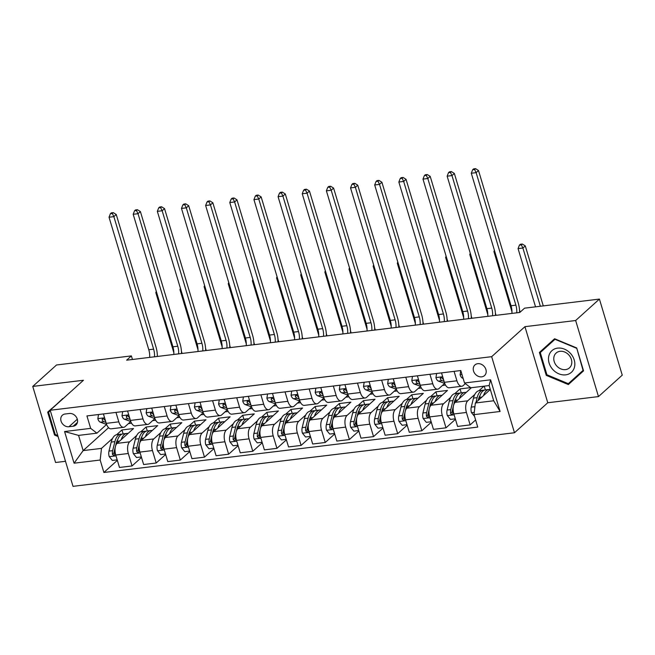 <?xml version="1.0" encoding="UTF-8"?>
<svg xmlns="http://www.w3.org/2000/svg" width="655" height="655" viewBox="0 0 655 655"><rect width="100%" height="100%" fill="white"/><g stroke="black" fill="none" stroke-linecap="round" stroke-linejoin="round"><path stroke-width="0.98" d="M477.749 363.689A7.164 5.879 -132 0 0 474.924 364.95A7.164 5.879 -132 0 0 474.261 372.695A7.164 5.879 -132 0 0 481.703 376.846A7.164 5.879 -132 0 0 484.528 375.593A7.164 5.879 -132 0 0 485.183 367.84A7.164 5.879 -132 0 0 477.749 363.689M598.482 396.586L575.655 320.516L524.942 326.673L547.768 402.743L598.482 396.586L622.25 375.151L599.423 299.081L524.557 308.169L519.808 312.451L126.636 360.185L131.385 355.902L56.518 364.991L32.75 386.417L55.577 462.495L65.5 461.292M547.768 402.743L514.486 432.75L73.016 486.346L50.189 410.267L491.668 356.672L514.486 432.75M68.947 426.741L73.204 426.225A6.943 5.699 -132 0 0 75.939 425.013A6.943 5.699 -132 0 0 76.578 417.505A6.943 5.699 -132 0 0 69.373 413.477L65.123 414.001A6.943 5.699 -132 0 0 62.389 415.213A6.943 5.699 -132 0 0 61.75 422.721A6.943 5.699 -132 0 0 68.947 426.741L77.306 419.216M100.166 460.031L74.081 463.2L64.583 431.539L90.66 428.37L96.932 433.168L78.575 435.395L83.144 450.607L101.5 448.38L100.166 460.031L103.891 472.476L477.749 427.085L474.015 414.648L475.35 402.997L493.706 400.77L489.146 385.549L470.789 387.776L464.518 382.987L490.603 379.818L500.101 411.479L474.015 414.648M464.518 382.987L460.784 370.542L86.935 415.933L90.66 428.37M575.655 320.516L599.423 299.081M524.942 326.673L491.668 356.672M50.189 410.267L83.463 380.26L32.75 386.417M132.457 359.48L131.385 355.902M108.566 427.69L83.144 450.607L74.081 463.2M96.932 433.168L106.618 424.432M454.087 371.36L456.92 380.792A8.957 4.438 83.1 0 0 461.8 386.253A8.957 4.438 83.1 0 0 463.191 385.582L465.361 383.625M429.934 374.292L432.767 383.724A8.957 4.438 83.1 0 0 437.646 389.185A8.957 4.438 83.1 0 0 439.038 388.521L444.729 383.388M405.789 377.223L408.614 386.655A8.957 4.438 83.1 0 0 413.502 392.124A8.957 4.438 83.1 0 0 414.885 391.453L420.575 386.319M381.636 380.154L384.469 389.586A8.957 4.438 83.1 0 0 389.348 395.055A8.957 4.438 83.1 0 0 390.732 394.384L396.422 389.25M357.483 383.085L360.315 392.517A8.957 4.438 83.1 0 0 365.195 397.986A8.957 4.438 83.1 0 0 366.587 397.315L372.269 392.181M333.338 386.016L336.162 395.448A8.957 4.438 83.1 0 0 341.05 400.917A8.957 4.438 83.1 0 0 342.434 400.246L348.124 395.121M309.185 388.947L312.009 398.379A8.957 4.438 83.1 0 0 316.897 403.848A8.957 4.438 83.1 0 0 318.281 403.177L323.971 398.052M285.031 391.878L287.864 401.319A8.957 4.438 83.1 0 0 292.744 406.78A8.957 4.438 83.1 0 0 294.136 406.108L299.818 400.983M260.878 394.818L263.711 404.25A8.957 4.438 83.1 0 0 268.591 409.711A8.957 4.438 83.1 0 0 269.983 409.039L275.673 403.914M236.733 397.749L239.558 407.181A8.957 4.438 83.1 0 0 244.446 412.642A8.957 4.438 83.1 0 0 245.83 411.97L251.52 406.845M212.58 400.68L215.413 410.112A8.957 4.438 83.1 0 0 220.293 415.573A8.957 4.438 83.1 0 0 221.685 414.902L227.367 409.776M188.427 403.611L191.26 413.043A8.957 4.438 83.1 0 0 196.14 418.504A8.957 4.438 83.1 0 0 197.532 417.841L203.214 412.707M164.282 406.542L167.107 415.974A8.957 4.438 83.1 0 0 171.995 421.435A8.957 4.438 83.1 0 0 173.378 420.772L179.069 415.638M140.129 409.473L142.962 418.905A8.957 4.438 83.1 0 0 147.842 424.375A8.957 4.438 83.1 0 0 149.225 423.703L154.916 418.57M115.976 412.404L118.809 421.836A8.957 4.438 83.1 0 0 123.689 427.306A8.957 4.438 83.1 0 0 125.08 426.634L130.763 421.501M123.124 433.888L121.936 429.95L116.68 434.691M112.57 438.392L101.5 448.38M121.936 429.95L133.53 428.542L117.081 443.369A8.957 4.438 83.1 0 0 115.747 455.029L119.48 467.465L132.04 465.942L141.496 457.411M147.269 430.957L146.09 427.019L140.833 431.76M136.723 435.46L129.641 441.847A8.957 4.438 83.1 0 0 128.306 453.497L132.04 465.942M146.09 427.019L157.683 425.611L141.234 440.438A8.957 4.438 83.1 0 0 139.9 452.089L143.633 464.534L156.193 463.011L165.649 454.48M171.422 428.026L170.243 424.088L164.978 428.828M160.876 432.529L153.794 438.916A8.957 4.438 83.1 0 0 152.459 450.566L156.193 463.011M170.243 424.088L181.836 422.68L165.387 437.507A8.957 4.438 83.1 0 0 164.053 449.158L167.778 461.603L180.338 460.072L189.794 451.549M195.575 425.095L194.388 421.149L189.131 425.897M185.021 429.598L177.947 435.984A8.957 4.438 83.1 0 0 176.604 447.635L180.338 460.072M194.388 421.149L205.981 419.749L189.532 434.576A8.957 4.438 83.1 0 0 188.198 446.227L191.931 458.672L204.491 457.141L213.948 448.618M219.728 422.164L218.541 418.217L213.284 422.966M209.174 426.667L202.092 433.053A8.957 4.438 83.1 0 0 200.757 444.704L204.491 457.141M218.541 418.217L230.134 416.809L213.686 431.645A8.957 4.438 83.1 0 0 212.351 443.296L216.085 455.733L228.644 454.21L238.101 445.687M243.873 419.225L242.694 415.286L237.438 420.027M233.327 423.736L226.245 430.122A8.957 4.438 83.1 0 0 224.911 441.773L228.644 454.21M242.694 415.286L254.287 413.878L237.839 428.714A8.957 4.438 83.1 0 0 236.504 440.365L240.238 452.801L252.789 451.279L262.246 442.755M268.026 416.293L266.847 412.355L261.582 417.096M257.472 420.805L250.398 427.191A8.957 4.438 83.1 0 0 249.064 438.842L252.789 451.279M266.847 412.355L278.432 410.947L261.992 425.783A8.957 4.438 83.1 0 0 260.649 437.434L264.383 449.87L276.942 448.348L286.399 439.824M292.179 413.362L290.992 409.424L285.736 414.165M281.625 417.874L274.543 424.26A8.957 4.438 83.1 0 0 273.209 435.911L276.942 448.348M290.992 409.424L302.585 408.016L286.137 422.852A8.957 4.438 83.1 0 0 284.802 434.502L288.536 446.939L301.095 445.416L310.552 436.893M316.324 410.431L315.145 406.493L309.889 411.234M305.779 414.942L298.696 421.321A8.957 4.438 83.1 0 0 297.362 432.98L301.095 445.416M315.145 406.493L326.739 405.085L310.29 419.921A8.957 4.438 83.1 0 0 308.955 431.571L312.689 444.008L325.248 442.485L334.697 433.954M340.477 407.5L339.298 403.562L334.034 408.302M329.932 412.011L322.849 418.389A8.957 4.438 83.1 0 0 321.515 430.048L325.248 442.485M339.298 403.562L350.892 402.154L334.443 416.981A8.957 4.438 83.1 0 0 333.108 428.64L336.834 441.077L349.393 439.554L358.85 431.023M364.63 404.569L363.443 400.631L358.187 405.371M354.077 409.072L347.003 415.458A8.957 4.438 83.1 0 0 345.66 427.117L349.393 439.554M363.443 400.631L375.037 399.223L358.588 414.05A8.957 4.438 83.1 0 0 357.253 425.709L360.987 438.146L373.546 436.623L383.003 428.092M388.783 401.638L387.596 397.7L382.34 402.44M378.23 406.141L371.148 412.527A8.957 4.438 83.1 0 0 369.813 424.178L373.546 436.623M387.596 397.7L399.19 396.291L382.741 411.119A8.957 4.438 83.1 0 0 381.406 422.778L385.14 435.215L397.7 433.692L407.156 425.16M412.928 398.707L411.749 394.769L406.485 399.509M402.383 403.21L395.301 409.596A8.957 4.438 83.1 0 0 393.966 421.247L397.7 433.692M411.749 394.769L423.343 393.36L406.894 408.188A8.957 4.438 83.1 0 0 405.56 419.839L409.293 432.284L421.845 430.761L431.301 422.229M437.082 395.776L435.902 391.829L430.638 396.578M426.528 400.279L419.454 406.665A8.957 4.438 83.1 0 0 418.119 418.316L421.845 430.761M435.902 391.829L447.488 390.429L431.047 405.257A8.957 4.438 83.1 0 0 429.705 416.907L433.438 429.352L445.998 427.821L455.454 419.298M461.235 392.844L460.047 388.898L454.791 393.647M450.681 397.348L443.599 403.734A8.957 4.438 83.1 0 0 442.264 415.385L445.998 427.821M460.047 388.898L470.585 387.621M471.412 387.703L455.192 402.326A8.957 4.438 83.1 0 0 453.858 413.976L457.591 426.421L470.151 424.89L475.612 419.97M483.971 386.18L478.944 390.716M474.834 394.416L467.752 400.803A8.957 4.438 83.1 0 0 466.417 412.453L470.151 424.89M490.325 389.496L475.35 402.997M128.445 423.597L131.573 423.212M152.599 420.657L155.726 420.281M176.752 417.726L179.871 417.35M200.897 414.795L204.024 414.418M225.05 411.864L228.177 411.487M249.203 408.933L252.331 408.556M273.356 406.002L276.476 405.625M297.501 403.071L300.629 402.694M321.654 400.139L324.782 399.763M345.807 397.208L348.927 396.824M369.952 394.277L373.08 393.892M394.105 391.346L397.233 390.961M418.258 388.407L421.386 388.03M442.412 385.476L445.531 385.099M103.416 413.927L106.249 423.359A8.957 4.438 83.1 0 0 111.129 428.828L123.689 427.306M103.891 472.476L117.343 460.342M127.569 410.996L130.402 420.428A8.957 4.438 83.1 0 0 135.282 425.897L147.842 424.375M151.723 408.065L154.547 417.497A8.957 4.438 83.1 0 0 159.435 422.966L171.995 421.435M175.868 405.134L178.7 414.566A8.957 4.438 83.1 0 0 183.58 420.035L196.14 418.504M200.021 402.203L202.853 411.635A8.957 4.438 83.1 0 0 207.733 417.096L220.293 415.573M224.174 399.272L227.007 408.704A8.957 4.438 83.1 0 0 231.886 414.165L244.446 412.642M248.327 396.34L251.152 405.772A8.957 4.438 83.1 0 0 256.04 411.234L268.591 409.711M272.472 393.409L275.305 402.841A8.957 4.438 83.1 0 0 280.184 408.302L292.744 406.78M296.625 390.478L299.458 399.91A8.957 4.438 83.1 0 0 304.338 405.371L316.897 403.848M320.778 387.539L323.603 396.979A8.957 4.438 83.1 0 0 328.491 402.44L341.05 400.917M344.923 384.608L347.756 394.04A8.957 4.438 83.1 0 0 352.636 399.509L365.195 397.986M369.076 381.677L371.909 391.109A8.957 4.438 83.1 0 0 376.789 396.578L389.348 395.055M393.229 378.746L396.054 388.178A8.957 4.438 83.1 0 0 400.942 393.647L413.502 392.124M417.382 375.814L420.207 385.246A8.957 4.438 83.1 0 0 425.095 390.716L437.646 389.185M441.527 372.883L444.36 382.315A8.957 4.438 83.1 0 0 449.24 387.785L461.8 386.253M485.38 389.913L484.25 386.147M78.575 435.395L64.583 431.539M490.603 379.818L489.146 385.549M500.101 411.479L493.706 400.77M63.175 398.559L47.684 412.159L54.553 435.067L58.066 436.533M576.678 347.936L554.597 338.75L539.392 352.464L546.262 375.372L568.343 384.567L583.548 370.845L576.678 347.936L583.056 370.394L568.319 383.683L546.925 374.775L546.262 375.372M62.888 398.436L51.761 408.851M57.771 435.534L55.216 434.47L54.553 435.067M51.671 408.556L47.684 412.159M554.597 338.75L543.38 348.861L543.593 349.573M571.651 380.678L572.339 380.964M543.38 348.861L539.392 352.464M98.512 414.525L97.832 418.741A5.936 2.939 83.1 0 0 100.305 422.164L105.848 424.178A17.136 8.482 83.1 0 0 106.593 424.383M105.529 420.968A5.936 2.939 -96.9 0 1 104.407 419.446L102.647 418.479L102.09 419.732A5.936 2.939 83.1 0 0 103.981 421.722L105.971 422.442M149.659 357.393A11.2 5.543 83.1 0 0 148.791 349.729L109.033 217.223L113.864 216.633L112.324 213.489L113.274 212.638L111.342 212.867L110.392 213.727L112.324 213.489M154.49 356.803A11.2 5.543 83.1 0 0 153.622 349.148L113.864 216.633L116.238 214.488L155.996 347.003A16.801 8.319 -96.9 0 1 157.364 356.451M116.238 214.488L113.274 212.638M110.392 213.727L109.033 217.223M121.241 439.628A17.136 8.482 -96.9 0 1 126.751 433.446A17.136 8.482 -96.9 0 1 128.044 433.487M117.196 459.859L112.349 460.449L109.189 456.568A5.936 2.939 -96.9 0 1 108.984 451.09L111.219 442.076A17.136 8.482 -96.9 0 1 117.089 434.617L120.757 434.175A17.136 8.482 83.1 0 0 114.887 441.634L112.66 450.648A5.936 2.939 83.1 0 0 112.513 454.48L114.052 455.651L114.83 454.193A5.936 2.939 -96.9 0 1 114.977 450.362L115.018 450.19M116.565 443.951L117.204 441.347A17.136 8.482 -96.9 0 1 123.074 433.897L126.751 433.446M121.936 434.2A17.136 8.482 83.1 0 0 120.757 434.175M115.501 446.243L116.238 443.255A14.222 7.041 -96.9 0 1 117.761 439.513M112.513 454.48L113.88 453.244A3.021 1.498 -96.9 0 1 114.003 452.269L115.321 446.972M156.643 292.49L155.808 292.597L173.853 352.734M181.443 351.285L182.09 353.454M156.299 291.328L155.808 292.597M122.665 411.594L121.986 415.81A5.936 2.939 83.1 0 0 124.458 419.233L130.001 421.247A17.136 8.482 83.1 0 0 130.746 421.452M129.682 418.037A5.936 2.939 -96.9 0 1 128.552 416.514L126.8 415.54L126.235 416.801A5.936 2.939 83.1 0 0 128.126 418.791L130.124 419.511M173.804 354.461A11.2 5.543 83.1 0 0 172.936 346.798L133.186 214.283L138.017 213.702L136.477 210.558L137.427 209.706L135.495 209.936L134.545 210.795L136.477 210.558M178.635 353.872A11.2 5.543 83.1 0 0 177.767 346.208L138.017 213.702L140.391 211.557L180.15 344.072A16.801 8.319 -96.9 0 1 181.517 353.52M140.391 211.557L137.427 209.706M134.545 210.795L133.186 214.283M146.81 408.663L146.139 412.871A5.936 2.939 83.1 0 0 148.611 416.302L154.146 418.308A17.136 8.482 83.1 0 0 154.899 418.52M153.835 415.106A5.936 2.939 -96.9 0 1 152.705 413.583L150.945 412.609L150.388 413.862A5.936 2.939 83.1 0 0 152.279 415.86L154.277 416.58M197.957 351.53A11.2 5.543 83.1 0 0 197.089 343.867L157.339 211.352L162.162 210.771L160.631 207.627L161.58 206.775L159.648 207.005L158.698 207.864L160.631 207.627M202.788 350.941A11.2 5.543 83.1 0 0 201.92 343.277L162.162 210.771L164.544 208.626L204.294 341.14A16.801 8.319 -96.9 0 1 205.67 350.589M164.544 208.626L161.58 206.775M158.698 207.864L157.339 211.352M170.963 405.732L170.284 409.94A5.936 2.939 83.1 0 0 172.764 413.37L178.299 415.376A17.136 8.482 83.1 0 0 179.044 415.589M177.98 412.175A5.936 2.939 -96.9 0 1 176.858 410.652L175.098 409.678L174.541 410.931A5.936 2.939 83.1 0 0 176.432 412.928L178.422 413.649M222.11 348.599A11.2 5.543 83.1 0 0 221.243 340.936L181.484 208.421L186.315 207.84L184.775 204.696L185.725 203.836L183.793 204.073L182.843 204.933L184.775 204.696M226.941 348.01A11.2 5.543 83.1 0 0 226.073 340.346L186.315 207.84L188.689 205.695L228.448 338.201A16.801 8.319 -96.9 0 1 229.815 347.658M188.689 205.695L185.725 203.836M182.843 204.933L181.484 208.421M145.394 436.688A17.136 8.482 -96.9 0 1 150.896 430.515A17.136 8.482 -96.9 0 1 152.197 430.556M141.349 456.928L136.502 457.517L133.333 453.637A5.936 2.939 -96.9 0 1 133.137 448.159L135.372 439.145A17.136 8.482 -96.9 0 1 141.234 431.686L144.911 431.244A17.136 8.482 83.1 0 0 139.04 438.703L136.805 447.717A5.936 2.939 83.1 0 0 136.658 451.541L138.197 452.711L138.983 451.262A5.936 2.939 -96.9 0 1 139.13 447.43L139.171 447.259M140.71 441.02L141.357 438.416A17.136 8.482 -96.9 0 1 147.228 430.957L150.896 430.515M146.09 431.26A17.136 8.482 83.1 0 0 144.911 431.244M139.646 443.312L140.391 440.324A14.222 7.041 -96.9 0 1 141.906 436.582M136.658 451.541L138.033 450.312A3.021 1.498 -96.9 0 1 138.156 449.338L139.466 444.041M180.796 289.559L179.953 289.666L197.998 349.803M205.588 348.354L206.243 350.523M180.452 288.397L179.953 289.666M169.539 433.757A17.136 8.482 -96.9 0 1 175.049 427.584A17.136 8.482 -96.9 0 1 176.342 427.625M165.502 453.997L160.655 454.586L157.487 450.706A5.936 2.939 -96.9 0 1 157.29 445.228L159.517 436.214A17.136 8.482 -96.9 0 1 165.387 428.755L169.064 428.313A17.136 8.482 83.1 0 0 163.193 435.772L160.958 444.786A5.936 2.939 83.1 0 0 160.811 448.609L162.35 449.78L163.128 448.331A5.936 2.939 -96.9 0 1 163.275 444.499L163.324 444.327M164.864 438.089L165.51 435.485A17.136 8.482 -96.9 0 1 171.381 428.026L175.049 427.584M170.243 428.329A17.136 8.482 83.1 0 0 169.064 428.313M163.799 440.381L164.536 437.393A14.222 7.041 -96.9 0 1 166.059 433.651M160.811 448.609L162.178 447.381A3.021 1.498 -96.9 0 1 162.309 446.407L163.619 441.11M204.95 286.628L204.106 286.734L222.151 346.872M229.741 345.422L230.396 347.592M204.597 285.465L204.106 286.734M193.692 430.826A17.136 8.482 -96.9 0 1 199.202 424.653A17.136 8.482 -96.9 0 1 200.495 424.694M189.647 451.066L184.8 451.655L181.64 447.774A5.936 2.939 -96.9 0 1 181.435 442.297L183.67 433.283A17.136 8.482 -96.9 0 1 189.541 425.824L193.209 425.382A17.136 8.482 83.1 0 0 187.338 432.832L185.111 441.847A5.936 2.939 83.1 0 0 184.964 445.678L186.503 446.849L187.281 445.4A5.936 2.939 -96.9 0 1 187.428 441.568L187.469 441.396M189.017 435.157L189.655 432.554A17.136 8.482 -96.9 0 1 195.526 425.095L199.202 424.653M194.388 425.398A17.136 8.482 83.1 0 0 193.209 425.382M187.952 437.45L188.689 434.462A14.222 7.041 -96.9 0 1 190.212 430.72M184.964 445.678L186.331 444.45A3.021 1.498 -96.9 0 1 186.454 443.476L187.772 438.17M229.103 283.697L228.259 283.795L246.305 343.94M253.894 342.491L254.541 344.661M228.751 282.534L228.259 283.795M195.116 402.8L194.437 407.009A5.936 2.939 83.1 0 0 196.909 410.439L202.452 412.445A17.136 8.482 83.1 0 0 203.197 412.658M202.133 409.244A5.936 2.939 -96.9 0 1 201.011 407.721L199.251 406.747L198.686 407.999A5.936 2.939 83.1 0 0 200.586 409.989L202.575 410.718M246.255 345.66A11.2 5.543 83.1 0 0 245.396 338.005L205.637 205.49L210.468 204.909L208.929 201.765L209.878 200.905L207.946 201.142L206.996 202.002L208.929 201.765M251.086 345.079A11.2 5.543 83.1 0 0 250.218 337.415L210.468 204.909L212.842 202.763L252.601 335.27A16.801 8.319 -96.9 0 1 253.968 344.726M212.842 202.763L209.878 200.905M206.996 202.002L205.637 205.49M217.845 427.895A17.136 8.482 -96.9 0 1 223.347 421.722A17.136 8.482 -96.9 0 1 224.649 421.763M213.8 448.135L208.953 448.716L205.785 444.843A5.936 2.939 -96.9 0 1 205.588 439.366L207.823 430.351A17.136 8.482 -96.9 0 1 213.694 422.893L217.362 422.45A17.136 8.482 83.1 0 0 211.491 429.901L209.256 438.916A5.936 2.939 83.1 0 0 209.117 442.747L209.51 443.566L210.656 443.918L211.434 442.469A5.936 2.939 -96.9 0 1 211.581 438.637L211.622 438.465M213.17 432.218L213.808 429.623A17.136 8.482 -96.9 0 1 219.679 422.164L223.347 421.722M218.541 422.467A17.136 8.482 83.1 0 0 217.362 422.45M212.097 434.519L212.842 431.53A14.222 7.041 -96.9 0 1 214.357 427.789M209.117 442.747L210.484 441.519A3.021 1.498 -96.9 0 1 210.607 440.545L211.917 435.239M253.248 280.766L252.412 280.864L270.45 341.009M278.048 339.56L278.694 341.73M252.904 279.603L252.412 280.864M55.216 434.47L48.56 412.273L50.312 410.685M565.666 374.848A14.557 11.946 -132 0 0 574.222 359.963A14.557 11.946 -132 0 0 557.651 348.124A14.557 11.946 -132 0 0 549.103 363.009A14.557 11.946 -132 0 0 565.666 374.848M565.527 369.616A9.964 8.179 -132 0 0 569.457 367.873A9.964 8.179 -132 0 0 570.382 357.098A9.964 8.179 -132 0 0 560.041 351.317A9.964 8.179 -132 0 0 556.111 353.07A9.964 8.179 -132 0 0 555.194 363.844A9.964 8.179 -132 0 0 565.527 369.616M546.925 374.775L540.269 352.578L554.998 339.29L576.392 348.19M219.269 399.869L218.59 404.078A5.936 2.939 83.1 0 0 221.062 407.508L226.597 409.514A17.136 8.482 83.1 0 0 227.351 409.727M226.286 406.313A5.936 2.939 -96.9 0 1 225.156 404.79L223.396 403.816L222.839 405.068A5.936 2.939 83.1 0 0 224.731 407.058L226.728 407.787M270.409 342.729A11.2 5.543 83.1 0 0 269.541 335.073L229.79 202.559L234.621 201.969L233.082 198.833L234.031 197.974L232.099 198.211L231.149 199.071L233.082 198.833M275.239 342.147A11.2 5.543 83.1 0 0 274.371 334.484L234.621 201.969L236.995 199.832L276.746 332.339A16.801 8.319 -96.9 0 1 278.121 341.795M236.995 199.832L234.031 197.974M231.149 199.071L229.79 202.559M243.414 396.938L242.743 401.147A5.936 2.939 83.1 0 0 245.216 404.577L250.75 406.583A17.136 8.482 83.1 0 0 251.495 406.796M250.439 403.374A5.936 2.939 -96.9 0 1 249.309 401.859L247.549 400.885L246.992 402.137A5.936 2.939 83.1 0 0 248.884 404.127L250.881 404.856M294.562 339.798A11.2 5.543 83.1 0 0 293.694 332.142L253.935 199.628L258.766 199.038L257.227 195.902L258.185 195.043L256.252 195.28L255.294 196.14L257.227 195.902M299.392 339.216A11.2 5.543 83.1 0 0 298.524 331.553L258.766 199.038L261.148 196.901L300.899 329.408A16.801 8.319 -96.9 0 1 302.266 338.864M261.148 196.901L258.185 195.043M255.294 196.14L253.935 199.628M267.567 393.999L266.888 398.215A5.936 2.939 83.1 0 0 269.361 401.646L274.904 403.652A17.136 8.482 83.1 0 0 275.649 403.857M274.584 400.442A5.936 2.939 -96.9 0 1 273.462 398.928L271.702 397.953L271.137 399.206A5.936 2.939 83.1 0 0 273.037 401.196L275.026 401.924M318.715 336.866A11.2 5.543 83.1 0 0 317.847 329.203L278.088 196.697L282.919 196.107L281.38 192.971L282.33 192.111L280.397 192.349L279.448 193.2L281.38 192.971M323.537 336.285A11.2 5.543 83.1 0 0 322.678 328.622L282.919 196.107L285.293 193.97L325.052 326.477A16.801 8.319 -96.9 0 1 326.419 335.933M285.293 193.97L282.33 192.111M279.448 193.2L278.088 196.697M291.721 391.068L291.041 395.284A5.936 2.939 83.1 0 0 293.514 398.715L299.048 400.721A17.136 8.482 83.1 0 0 299.802 400.925M298.737 397.511A5.936 2.939 -96.9 0 1 297.607 395.997L295.847 395.022L295.29 396.275A5.936 2.939 83.1 0 0 297.182 398.265L299.179 398.985M342.86 333.935A11.2 5.543 83.1 0 0 341.992 326.272L302.242 193.765L307.072 193.176L305.533 190.04L306.483 189.18L304.55 189.418L303.601 190.269L305.533 190.04M347.69 333.346A11.2 5.543 83.1 0 0 346.822 325.691L307.072 193.176L309.447 191.031L349.205 323.545A16.801 8.319 -96.9 0 1 350.572 333.002M309.447 191.031L306.483 189.18M303.601 190.269L302.242 193.765M315.866 388.137L315.194 392.353A5.936 2.939 83.1 0 0 317.667 395.776L323.202 397.79A17.136 8.482 83.1 0 0 323.955 397.994M322.89 394.58A5.936 2.939 -96.9 0 1 321.761 393.057L320 392.091L319.444 393.344A5.936 2.939 83.1 0 0 321.335 395.333L323.333 396.054M367.013 331.004A11.2 5.543 83.1 0 0 366.145 323.341L326.386 190.834L331.217 190.245L329.686 187.109L330.636 186.249L328.704 186.487L327.754 187.338L329.686 187.109M371.844 330.415A11.2 5.543 83.1 0 0 370.976 322.759L331.217 190.245L333.6 188.1L373.35 320.614A16.801 8.319 -96.9 0 1 374.726 330.071M333.6 188.1L330.636 186.249M327.754 187.338L326.386 190.834M241.99 424.964A17.136 8.482 -96.9 0 1 247.5 418.791A17.136 8.482 -96.9 0 1 248.802 418.832M237.953 445.203L233.106 445.785L229.938 441.912A5.936 2.939 -96.9 0 1 229.741 436.435L231.968 427.42A17.136 8.482 -96.9 0 1 237.839 419.961L241.515 419.511A17.136 8.482 83.1 0 0 235.644 426.97L233.409 435.984A5.936 2.939 83.1 0 0 233.262 439.816L234.801 440.987L235.579 439.538A5.936 2.939 -96.9 0 1 235.726 435.706L235.775 435.526M237.315 429.287L237.961 426.692A17.136 8.482 -96.9 0 1 243.832 419.233L247.5 418.791M242.694 419.536A17.136 8.482 83.1 0 0 241.515 419.511M236.25 431.588L236.987 428.599A14.222 7.041 -96.9 0 1 238.51 424.858M233.262 439.816L234.629 438.58A3.021 1.498 -96.9 0 1 234.76 437.614L236.07 432.308M277.401 277.835L276.557 277.933L294.603 338.078M302.192 336.629L302.847 338.791M277.049 276.672L276.557 277.933M266.143 422.033A17.136 8.482 -96.9 0 1 271.653 415.86A17.136 8.482 -96.9 0 1 272.947 415.9M262.106 442.264L257.251 442.854L254.091 438.981A5.936 2.939 -96.9 0 1 253.894 433.504L256.121 424.489A17.136 8.482 -96.9 0 1 261.992 417.03L265.66 416.58A17.136 8.482 83.1 0 0 259.789 424.039L257.562 433.053A5.936 2.939 83.1 0 0 257.415 436.885L258.954 438.056L259.732 436.607A5.936 2.939 -96.9 0 1 259.879 432.775L259.92 432.595M261.468 426.356L262.115 423.76A17.136 8.482 -96.9 0 1 267.985 416.302L271.653 415.86M266.839 416.605A17.136 8.482 83.1 0 0 265.66 416.58M260.403 428.648L261.14 425.66A14.222 7.041 -96.9 0 1 262.663 421.926M257.415 436.885L258.782 435.649A3.021 1.498 -96.9 0 1 258.913 434.674L260.223 429.377M301.554 274.904L300.71 275.002L318.756 335.147M326.346 333.698L326.992 335.859M301.202 273.741L300.71 275.002M290.296 419.102A17.136 8.482 -96.9 0 1 295.806 412.928A17.136 8.482 -96.9 0 1 297.1 412.969M286.251 439.333L281.404 439.923L278.244 436.05A5.936 2.939 -96.9 0 1 278.039 430.572L280.274 421.558A17.136 8.482 -96.9 0 1 286.145 414.099L289.813 413.649A17.136 8.482 83.1 0 0 283.942 421.108L281.715 430.122A5.936 2.939 83.1 0 0 281.568 433.954L283.107 435.125L283.885 433.675A5.936 2.939 -96.9 0 1 284.033 429.844L284.073 429.664M285.621 423.425L286.26 420.829A17.136 8.482 -96.9 0 1 292.13 413.37L295.806 412.928M290.992 413.673A17.136 8.482 83.1 0 0 289.813 413.649M284.548 425.717L285.293 422.729A14.222 7.041 -96.9 0 1 286.816 418.987M281.568 433.954L282.935 432.718A3.021 1.498 -96.9 0 1 283.058 431.743L284.376 426.446M325.699 271.972L324.864 272.071L342.909 332.216M350.499 330.767L351.145 332.928M325.355 270.81L324.864 272.071M314.449 416.171A17.136 8.482 -96.9 0 1 319.951 409.989A17.136 8.482 -96.9 0 1 321.253 410.03M310.404 436.402L305.558 436.991L302.389 433.111A5.936 2.939 -96.9 0 1 302.192 427.633L304.419 418.619A17.136 8.482 -96.9 0 1 310.29 411.168L313.966 410.718A17.136 8.482 83.1 0 0 308.096 418.177L305.86 427.191A5.936 2.939 83.1 0 0 305.713 431.023L307.252 432.194L308.038 430.736A5.936 2.939 -96.9 0 1 308.177 426.913L308.227 426.733M309.766 420.494L310.413 417.898A17.136 8.482 -96.9 0 1 316.283 410.439L319.951 409.989M315.145 410.742A17.136 8.482 83.1 0 0 313.966 410.718M308.702 422.786L309.447 419.798A14.222 7.041 -96.9 0 1 310.961 416.056M305.713 431.023L307.089 429.786A3.021 1.498 -96.9 0 1 307.211 428.812L308.521 423.515M349.852 269.033L349.009 269.139L367.054 329.285M374.644 327.827L375.299 329.997M349.508 267.879L349.009 269.139M338.594 413.24A17.136 8.482 -96.9 0 1 344.104 407.058A17.136 8.482 -96.9 0 1 345.398 407.099M334.558 433.471L329.711 434.06L326.542 430.179A5.936 2.939 -96.9 0 1 326.346 424.702L328.573 415.688A17.136 8.482 -96.9 0 1 334.443 408.237L338.111 407.787A17.136 8.482 83.1 0 0 332.249 415.245L330.014 424.26A5.936 2.939 83.1 0 0 329.866 428.092L331.405 429.262L332.183 427.805A5.936 2.939 -96.9 0 1 332.331 423.982L332.38 423.801M333.919 417.562L334.566 414.967A17.136 8.482 -96.9 0 1 340.436 407.508L344.104 407.058M339.29 407.811A17.136 8.482 83.1 0 0 338.111 407.787M332.855 419.855L333.591 416.867A14.222 7.041 -96.9 0 1 335.114 413.125M329.866 428.092L331.233 426.855A3.021 1.498 -96.9 0 1 331.365 425.881L332.674 420.584M374.005 266.102L373.162 266.208L391.207 326.346M398.797 324.896L399.444 327.066M373.653 264.947L373.162 266.208M340.019 385.206L339.339 389.422A5.936 2.939 83.1 0 0 341.812 392.844L347.355 394.859A17.136 8.482 83.1 0 0 348.1 395.063M347.035 391.649A5.936 2.939 -96.9 0 1 345.914 390.126L344.153 389.16L343.597 390.413A5.936 2.939 83.1 0 0 345.488 392.402L347.477 393.123M391.166 328.073A11.2 5.543 83.1 0 0 390.298 320.41L350.54 187.903L355.37 187.314L353.831 184.178L354.781 183.318L352.849 183.547L351.899 184.407L353.831 184.178M395.997 327.484A11.2 5.543 83.1 0 0 395.129 319.828L355.37 187.314L357.745 185.168L397.503 317.683A16.801 8.319 -96.9 0 1 398.87 327.14M357.745 185.168L354.781 183.318M351.899 184.407L350.54 187.903M362.747 410.308A17.136 8.482 -96.9 0 1 368.257 404.127A17.136 8.482 -96.9 0 1 369.551 404.168M358.703 430.54L353.856 431.129L350.695 427.248A5.936 2.939 -96.9 0 1 350.49 421.771L352.726 412.756A17.136 8.482 -96.9 0 1 358.596 405.298L362.264 404.856A17.136 8.482 83.1 0 0 356.394 412.314L354.167 421.329A5.936 2.939 83.1 0 0 354.019 425.16L355.559 426.331L356.336 424.874A5.936 2.939 -96.9 0 1 356.484 421.042L356.525 420.87M358.072 414.631L358.711 412.028A17.136 8.482 -96.9 0 1 364.581 404.577L368.257 404.127M363.443 404.88A17.136 8.482 83.1 0 0 362.264 404.856M357.008 416.924L357.745 413.935A14.222 7.041 -96.9 0 1 359.267 410.194M354.019 425.16L355.387 423.924A3.021 1.498 -96.9 0 1 355.509 422.95L356.828 417.653M398.158 263.171L397.315 263.277L415.36 323.414M422.95 321.965L423.597 324.135M397.806 262.008L397.315 263.277M364.172 382.274L363.492 386.491A5.936 2.939 83.1 0 0 365.965 389.913L371.508 391.927A17.136 8.482 83.1 0 0 372.253 392.132M371.188 388.718A5.936 2.939 -96.9 0 1 370.059 387.195L368.306 386.229L367.742 387.482A5.936 2.939 83.1 0 0 369.641 389.471L371.631 390.192M415.311 325.142A11.2 5.543 83.1 0 0 414.443 317.478L374.693 184.972L379.523 184.382L377.984 181.239L378.934 180.387L377.002 180.616L376.052 181.476L377.984 181.239M420.142 324.552A11.2 5.543 83.1 0 0 419.274 316.889L379.523 184.382L381.898 182.237L421.656 314.752A16.801 8.319 -96.9 0 1 423.024 324.2M381.898 182.237L378.934 180.387M376.052 181.476L374.693 184.972M386.9 407.377A17.136 8.482 -96.9 0 1 392.402 401.196A17.136 8.482 -96.9 0 1 393.704 401.237M382.856 427.609L378.009 428.198L374.84 424.317A5.936 2.939 -96.9 0 1 374.644 418.84L376.879 409.825A17.136 8.482 -96.9 0 1 382.749 402.366L386.417 401.924A17.136 8.482 83.1 0 0 380.547 409.383L378.312 418.398A5.936 2.939 83.1 0 0 378.172 422.229L379.712 423.4L380.49 421.943A5.936 2.939 -96.9 0 1 380.637 418.111L380.678 417.939M382.225 411.7L382.864 409.097A17.136 8.482 -96.9 0 1 388.734 401.646L392.402 401.196M387.596 401.949A17.136 8.482 83.1 0 0 386.417 401.924M381.153 413.993L381.898 411.004A14.222 7.041 -96.9 0 1 383.412 407.263M378.172 422.229L379.54 420.993A3.021 1.498 -96.9 0 1 379.663 420.019L380.973 414.721M422.303 260.24L421.468 260.346L439.505 320.483M447.095 319.034L447.75 321.204M421.959 259.077L421.468 260.346M388.317 379.343L387.645 383.56A5.936 2.939 83.1 0 0 390.118 386.982L395.653 388.988A17.136 8.482 83.1 0 0 396.406 389.201M395.342 385.787A5.936 2.939 -96.9 0 1 394.212 384.264L392.451 383.29L391.895 384.55A5.936 2.939 83.1 0 0 393.786 386.54L395.784 387.261M439.464 322.211A11.2 5.543 83.1 0 0 438.596 314.547L398.846 182.033L403.677 181.451L402.137 178.307L403.087 177.456L401.155 177.685L400.205 178.545L402.137 178.307M444.295 321.621A11.2 5.543 83.1 0 0 443.427 313.958L403.677 181.451L406.051 179.306L445.801 311.821A16.801 8.319 -96.9 0 1 447.177 321.269M406.051 179.306L403.087 177.456M400.205 178.545L398.846 182.033M411.045 404.438A17.136 8.482 -96.9 0 1 416.555 398.265A17.136 8.482 -96.9 0 1 417.857 398.305M407.009 424.677L402.162 425.267L398.993 421.386A5.936 2.939 -96.9 0 1 398.797 415.909L401.024 406.894A17.136 8.482 -96.9 0 1 406.894 399.435L410.57 398.993A17.136 8.482 83.1 0 0 404.7 406.452L402.465 415.466A5.936 2.939 83.1 0 0 402.317 419.29L403.857 420.461L404.634 419.012A5.936 2.939 -96.9 0 1 404.782 415.18L404.831 415.008M406.37 408.769L407.017 406.165A17.136 8.482 -96.9 0 1 412.887 398.707L416.555 398.265M411.749 399.01A17.136 8.482 83.1 0 0 410.57 398.993M405.306 411.062L406.043 408.073A14.222 7.041 -96.9 0 1 407.566 404.331M402.317 419.29L403.685 418.062A3.021 1.498 -96.9 0 1 403.816 417.088L405.126 411.79M446.456 257.309L445.613 257.415L463.658 317.552M471.248 316.103L471.903 318.273M446.104 256.146L445.613 257.415M412.47 376.412L411.798 380.62A5.936 2.939 83.1 0 0 414.271 384.051L419.806 386.057A17.136 8.482 83.1 0 0 420.551 386.27M419.487 382.856A5.936 2.939 -96.9 0 1 418.365 381.333L416.605 380.358L416.048 381.611A5.936 2.939 83.1 0 0 417.939 383.609L419.937 384.329M463.617 319.28A11.2 5.543 83.1 0 0 462.749 311.616L422.991 179.102L427.821 178.52L426.282 175.376L427.24 174.525L425.308 174.754L424.35 175.614L426.282 175.376M468.448 318.69A11.2 5.543 83.1 0 0 467.58 311.027L427.821 178.52L430.204 176.375L469.954 308.89A16.801 8.319 -96.9 0 1 471.322 318.338M430.204 176.375L427.24 174.525M424.35 175.614L422.991 179.102M435.198 401.507A17.136 8.482 -96.9 0 1 440.709 395.333A17.136 8.482 -96.9 0 1 442.002 395.374M431.162 421.746L426.307 422.336L423.146 418.455A5.936 2.939 -96.9 0 1 422.95 412.977L425.177 403.963A17.136 8.482 -96.9 0 1 431.047 396.504L434.715 396.062A17.136 8.482 83.1 0 0 428.845 403.521L426.618 412.535A5.936 2.939 83.1 0 0 426.47 416.359L428.01 417.53L428.788 416.081A5.936 2.939 -96.9 0 1 428.935 412.249L428.976 412.077M430.523 405.838L431.17 403.234A17.136 8.482 -96.9 0 1 437.032 395.776L440.709 395.333M435.894 396.078A17.136 8.482 83.1 0 0 434.715 396.062M429.459 408.13L430.196 405.142A14.222 7.041 -96.9 0 1 431.719 401.4M426.47 416.359L427.838 415.131A3.021 1.498 -96.9 0 1 427.969 414.156L429.279 408.859M470.609 254.377L469.766 254.476L487.811 314.621M495.401 313.172L496.048 315.342M470.257 253.215L469.766 254.476M436.623 373.481L435.943 377.689A5.936 2.939 83.1 0 0 438.416 381.12L443.959 383.126A17.136 8.482 83.1 0 0 444.704 383.339M443.64 379.925A5.936 2.939 -96.9 0 1 442.518 378.402L440.758 377.427L440.193 378.68A5.936 2.939 83.1 0 0 442.092 380.678L444.082 381.398M487.762 316.349A11.2 5.543 83.1 0 0 486.902 308.685L447.144 176.17L451.975 175.589L450.435 172.445L451.385 171.585L449.453 171.823L448.503 172.683L450.435 172.445M492.593 315.759A11.2 5.543 83.1 0 0 491.733 308.096L451.975 175.589L454.349 173.444L494.107 305.95A16.801 8.319 -96.9 0 1 495.475 315.407M454.349 173.444L451.385 171.585M448.503 172.683L447.144 176.17M459.351 398.576A17.136 8.482 -96.9 0 1 464.862 392.402A17.136 8.482 -96.9 0 1 466.155 392.443M455.307 418.815L450.46 419.405L447.3 415.524A5.936 2.939 -96.9 0 1 447.095 410.046L449.33 401.032A17.136 8.482 -96.9 0 1 455.2 393.573L458.868 393.131A17.136 8.482 83.1 0 0 452.998 400.582L450.771 409.596A5.936 2.939 83.1 0 0 450.624 413.428L451.017 414.247L452.163 414.599L452.941 413.149A5.936 2.939 -96.9 0 1 453.088 409.318L453.129 409.146M454.676 402.907L455.315 400.303A17.136 8.482 -96.9 0 1 461.185 392.844L464.862 392.402M460.047 393.147A17.136 8.482 83.1 0 0 458.868 393.131M453.604 405.199L454.349 402.211A14.222 7.041 -96.9 0 1 455.872 398.469M450.624 413.428L451.991 412.2A3.021 1.498 -96.9 0 1 452.114 411.225L453.424 405.92M494.754 251.446L493.919 251.545L511.956 311.69M519.554 310.241L520.127 312.165M494.41 250.284L493.919 251.545M460.776 370.55L460.097 374.758A5.936 2.939 83.1 0 0 462.569 378.189L463.142 378.394M511.915 313.409A11.2 5.543 83.1 0 0 511.047 305.754L471.297 173.239L476.128 172.658L474.588 169.514L475.538 168.654L473.606 168.892L472.656 169.751L474.588 169.514M516.746 312.828A11.2 5.543 83.1 0 0 515.878 305.165L476.128 172.658L478.502 170.513L518.261 303.019A16.801 8.319 -96.9 0 1 519.628 312.476M478.502 170.513L475.538 168.654M472.656 169.751L471.297 173.239M483.505 395.645A17.136 8.482 -96.9 0 1 489.007 389.471A17.136 8.482 -96.9 0 1 490.308 389.512M474.531 416.375L471.444 412.593A5.936 2.939 -96.9 0 1 471.248 407.115L473.475 398.101A17.136 8.482 -96.9 0 1 479.345 390.642L483.022 390.2A17.136 8.482 83.1 0 0 477.151 397.651L475.964 402.44M478.862 399.828L479.468 397.372A17.136 8.482 -96.9 0 1 485.339 389.913L489.007 389.471M484.201 390.216A17.136 8.482 83.1 0 0 483.022 390.2M478.216 400.41L478.494 399.28A14.222 7.041 -96.9 0 1 480.017 395.538M474.941 406.575L474.916 406.665A5.936 2.939 83.1 0 0 474.662 408.998M540.367 306.253L522.895 248.032L518.064 248.613L535.536 306.835M520.381 244.266L519.431 245.126L521.355 244.888L522.313 244.028L520.381 244.266M521.355 244.888L522.895 248.032L525.277 245.887L543.282 305.893M525.277 245.887L522.313 244.028M519.431 245.126L518.064 248.613M129.641 441.847L117.081 443.369M153.794 438.916L141.234 440.438M177.947 435.984L165.387 437.507M202.092 433.053L189.532 434.576M226.245 430.122L213.686 431.645M250.398 427.191L237.839 428.714M274.543 424.26L261.992 425.783M298.696 421.321L286.137 422.852M322.849 418.389L310.29 419.921M347.003 415.458L334.443 416.981M371.148 412.527L358.588 414.05M395.301 409.596L382.741 411.119M419.454 406.665L406.894 408.188M443.599 403.734L431.047 405.257M467.752 400.803L455.192 402.326M128.306 453.497L115.747 455.029M118.809 421.836L106.249 423.359M142.962 418.905L130.402 420.428M152.459 450.566L139.9 452.089M167.107 415.974L154.547 417.497M176.604 447.635L164.053 449.158M191.26 413.043L178.7 414.566M200.757 444.704L188.198 446.227M215.413 410.112L202.853 411.635M224.911 441.773L212.351 443.296M239.558 407.181L227.007 408.704M249.064 438.842L236.504 440.365M263.711 404.25L251.152 405.772M273.209 435.911L260.649 437.434M287.864 401.319L275.305 402.841M297.362 432.98L284.802 434.502M312.009 398.379L299.458 399.91M321.515 430.048L308.955 431.571M336.162 395.448L323.603 396.979M345.66 427.117L333.108 428.64M360.315 392.517L347.756 394.04M369.813 424.178L357.253 425.709M384.469 389.586L371.909 391.109M393.966 421.247L381.406 422.778M408.614 386.655L396.054 388.178M418.119 418.316L405.56 419.839M432.767 383.724L420.207 385.246M442.264 415.385L429.705 416.907M456.92 380.792L444.36 382.315M466.417 412.453L453.858 413.976M77.429 422.418L73.204 426.225M104.587 417.816L97.849 418.627M106.487 424.096L105.848 424.178M103.981 421.722L100.305 422.164M148.791 349.729L153.622 349.148M103.4 418.545L102.09 419.732M109.262 456.666L115.992 455.847M117.204 441.347L119.652 441.052M111.219 442.076L114.887 441.634M108.984 451.09L112.66 450.648M128.732 414.885L122.002 415.696M130.64 421.165L130.001 421.247M128.126 418.791L124.458 419.233M172.936 346.798L177.767 346.208M127.553 415.614L126.235 416.801M152.885 411.946L146.155 412.765M154.793 418.234L154.146 418.308M152.279 415.86L148.611 416.302M197.089 343.867L201.92 343.277M151.706 412.683L150.388 413.862M177.038 409.015L170.308 409.834M178.938 415.303L178.299 415.376M176.432 412.928L172.764 413.37M221.243 340.936L226.073 340.346M175.851 409.752L174.541 410.931M133.415 453.735L140.145 452.916M141.357 438.416L143.805 438.121M135.372 439.145L139.04 438.703M133.137 448.159L136.805 447.717M157.568 450.804L164.299 449.985M165.51 435.485L167.958 435.19M159.517 436.214L163.193 435.772M157.29 445.228L160.958 444.786M181.713 447.873L188.452 447.054M189.655 432.554L192.111 432.259M183.67 433.283L187.338 432.832M181.435 442.297L185.111 441.847M201.183 406.084L194.453 406.902M203.091 412.372L202.452 412.445M200.586 409.989L196.909 410.439M245.396 338.005L250.218 337.415M200.004 406.812L198.686 407.999M205.867 444.942L212.597 444.123M213.808 429.623L216.256 429.328M207.823 430.351L211.491 429.901M205.588 439.366L209.256 438.916M225.336 403.152L218.606 403.971M227.244 409.44L226.597 409.514M224.731 407.058L221.062 407.508M269.541 335.073L274.371 334.484M224.157 403.881L222.839 405.068M249.49 400.221L242.759 401.04M251.397 406.509L250.75 406.583M248.884 404.127L245.216 404.577M293.694 332.142L298.524 331.553M248.302 400.95L246.992 402.137M273.643 397.29L266.904 398.109M275.542 403.57L274.904 403.652M273.037 401.196L269.361 401.646M317.847 329.203L322.678 328.622M272.455 398.019L271.137 399.206M297.788 394.359L291.057 395.178M299.695 400.639L299.048 400.721M297.182 398.265L293.514 398.715M341.992 326.272L346.822 325.691M296.609 395.088L295.29 396.275M321.941 391.428L315.211 392.247M323.848 397.708L323.202 397.79M321.335 395.333L317.667 395.776M366.145 323.341L370.976 322.759M320.762 392.157L319.444 393.344M230.02 442.01L236.75 441.192M237.961 426.692L240.41 426.397M231.968 427.42L235.644 426.97M229.741 436.435L233.409 435.984M254.165 439.079L260.903 438.26M262.115 423.76L264.563 423.458M256.121 424.489L259.789 424.039M253.894 433.504L257.562 433.053M278.318 436.14L285.048 435.329M286.26 420.829L288.708 420.526M280.274 421.558L283.942 421.108M278.039 430.572L281.715 430.122M302.471 433.209L309.201 432.398M310.413 417.898L312.861 417.595M304.419 418.619L308.096 418.177M302.192 427.633L305.86 427.191M326.624 430.278L333.354 429.459M334.566 414.967L337.014 414.664M328.573 415.688L332.249 415.245M326.346 424.702L330.014 424.26M346.094 388.497L339.364 389.316M347.993 394.777L347.355 394.859M345.488 392.402L341.812 392.844M390.298 320.41L395.129 319.828M344.907 389.226L343.597 390.413M350.769 427.347L357.507 426.528M358.711 412.028L361.167 411.733M352.726 412.756L356.394 412.314M350.49 421.771L354.167 421.329M370.239 385.566L363.509 386.376M372.146 391.846L371.508 391.927M369.641 389.471L365.965 389.913M414.443 317.478L419.274 316.889M369.06 386.294L367.742 387.482M374.922 424.415L381.652 423.597M382.864 409.097L385.312 408.802M376.879 409.825L380.547 409.383M374.644 418.84L378.312 418.398M394.392 382.635L387.662 383.445M396.3 388.914L395.653 388.988M393.786 386.54L390.118 386.982M438.596 314.547L443.427 313.958M393.213 383.363L391.895 384.55M399.075 421.484L405.805 420.666M407.017 406.165L409.465 405.871M401.024 406.894L404.7 406.452M398.797 415.909L402.465 415.466M418.545 379.695L411.815 380.514M420.453 385.983L419.806 386.057M417.939 383.609L414.271 384.051M462.749 311.616L467.58 311.027M417.358 380.432L416.048 381.611M423.22 418.553L429.958 417.734M431.17 403.234L433.618 402.94M425.177 403.963L428.845 403.521M422.95 412.977L426.618 412.535M442.698 376.764L435.96 377.583M444.598 383.052L443.959 383.126M442.092 380.678L438.416 381.12M486.902 308.685L491.733 308.096M441.511 377.501L440.193 378.68M447.373 415.622L454.103 414.803M455.315 400.303L457.763 400.008M449.33 401.032L452.998 400.582M447.095 410.046L450.771 409.596M461.947 374.431L460.113 374.652M463.06 378.131L462.569 378.189M511.047 305.754L515.878 305.165M471.526 412.691L474.277 412.355M479.468 397.372L481.916 397.077M473.475 398.101L477.151 397.651M471.248 407.115L474.916 406.665"/></g></svg>
